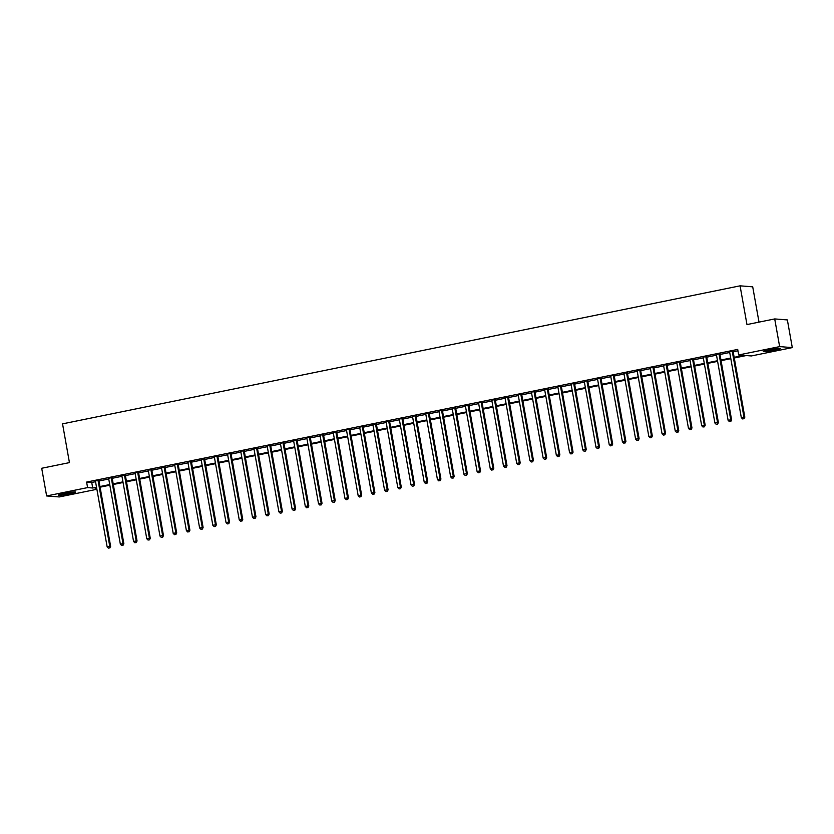 <?xml version="1.0" encoding="UTF-8"?>
<svg xmlns="http://www.w3.org/2000/svg" width="834" height="834" viewBox="0 0 834 834"><rect width="100%" height="100%" fill="white"/><g stroke="black" fill="none" stroke-linecap="round" stroke-linejoin="round"><path stroke-width="1.25" d="M64.291 493.384A8.799 0.709 -10.1 0 1 75.623 492.05A8.799 0.709 -10.1 0 1 69.629 493.801A8.799 0.709 -10.1 0 1 58.297 495.135A8.799 0.709 -10.1 0 1 64.291 493.384M769.302 349.759A8.799 0.709 -10.1 0 1 780.634 348.424A8.799 0.709 -10.1 0 1 774.64 350.176A8.799 0.709 -10.1 0 1 763.308 351.51A8.799 0.709 -10.1 0 1 769.302 349.759M759.013 322.132L752.716 286.833L740.071 285.833L62.54 423.86L69.441 462.609L41.7 468.26L46.631 495.949L87.591 487.598L92.72 488.005L96.515 487.233M740.071 285.833L746.972 324.582L774.713 318.932L787.369 319.933L792.3 347.611L751.34 355.962L746.211 355.555L734.274 357.984M96.88 489.287L59.287 496.939L46.631 495.949M734.16 357.327L743.813 355.367L738.684 354.961L737.704 349.425L86.6 482.062L91.73 482.469L95.535 481.698M98.985 480.989L108.743 479.008M112.204 478.299L121.952 476.308M125.413 475.609L135.171 473.618M138.621 472.92L148.379 470.929M151.84 470.22L161.598 468.239M165.049 467.53L174.806 465.549M178.257 464.84L188.015 462.849M191.476 462.151L201.234 460.159M204.684 459.461L214.442 457.47M217.893 456.771L227.651 454.78M231.112 454.071L240.87 452.091M244.32 451.382L254.078 449.401M257.539 448.692L267.287 446.701M270.748 446.002L280.505 444.011M283.956 443.313L293.714 441.322M297.175 440.613L306.933 438.632M310.384 437.923L320.141 435.942M323.592 435.233L333.35 433.242M336.811 432.544L346.569 430.553M350.019 429.854L359.777 427.863M363.228 427.164L372.986 425.173M376.447 424.464L386.205 422.484M389.655 421.775L399.413 419.783M402.874 419.085L412.622 417.094M416.083 416.395L425.84 414.404M429.291 413.706L439.049 411.715M442.51 411.006L452.268 409.025M455.718 408.316L465.476 406.335M468.927 405.626L478.685 403.635M482.146 402.937L491.904 400.946M495.354 400.247L505.112 398.256M508.563 397.547L518.321 395.566M521.782 394.857L531.539 392.877M534.99 392.168L544.748 390.176M548.209 389.478L557.956 387.487M561.418 386.788L571.175 384.797M574.626 384.099L584.384 382.108M587.845 381.399L597.603 379.418M601.053 378.709L610.811 376.728M614.262 376.019L624.02 374.028M627.481 373.33L637.239 371.338M640.689 370.64L650.447 368.649M653.898 367.94L663.655 365.959M667.117 365.25L676.874 363.27M680.325 362.561L690.083 360.569M693.544 359.871L703.291 357.88M706.752 357.181L716.51 355.19M719.961 354.481L729.719 352.501M733.18 351.792L737.954 350.822M733.18 351.041L729.541 351.781M719.961 353.741L716.333 354.481M706.752 356.431L703.125 357.171M693.544 359.12L689.906 359.861M680.325 361.81L676.697 362.55M667.117 364.5L663.489 365.24M653.908 367.2L650.27 367.94M640.689 369.889L637.061 370.63M627.481 372.579L623.853 373.319M614.272 375.269L610.634 376.009M601.053 377.958L597.425 378.699M587.845 380.648L584.207 381.388M574.626 383.348L570.998 384.088M561.418 386.038L557.79 386.778M548.209 388.727L544.571 389.468M534.99 391.417L531.362 392.157M521.782 394.107L518.154 394.847M508.573 396.807L504.935 397.547M495.354 399.496L491.726 400.237M482.146 402.186L478.518 402.926M468.937 404.876L465.299 405.616M455.718 407.565L452.091 408.306M442.51 410.265L438.872 410.995M429.291 412.955L425.663 413.695M416.083 415.645L412.455 416.385M402.874 418.334L399.236 419.075M389.655 421.024L386.027 421.764M376.447 423.714L372.819 424.454M363.238 426.414L359.6 427.154M350.019 429.103L346.391 429.844M336.811 431.793L333.183 432.533M323.602 434.483L319.964 435.223M310.384 437.172L306.756 437.913M297.175 439.872L293.537 440.613M283.956 442.562L280.328 443.302M270.748 445.252L267.12 445.992M257.539 447.941L253.901 448.682M244.32 450.631L240.692 451.371M231.112 453.331L227.484 454.061M217.903 456.021L214.265 456.761M204.684 458.71L201.057 459.451M191.476 461.4L187.848 462.14M178.267 464.09L174.629 464.83M165.049 466.779L161.421 467.52M151.84 469.479L148.202 470.22M138.621 472.169L134.993 472.909M125.413 474.859L121.785 475.599M112.204 477.548L108.566 478.289M98.985 480.238L95.357 480.978M774.713 318.932L779.644 346.61L792.3 347.611M86.6 482.062L87.591 487.598M738.684 354.961L779.644 346.61M99.976 486.524L109.734 484.544M113.184 483.835L122.942 481.844M126.403 481.145L136.15 479.154M139.612 478.455L149.369 476.464M152.82 475.766L162.578 473.775M166.039 473.066L175.786 471.085M179.247 470.376L189.005 468.395M192.456 467.686L202.214 465.695M205.675 464.997L215.433 463.006M218.883 462.307L228.641 460.316M232.092 459.607L241.85 457.626M245.311 456.917L255.068 454.937M258.519 454.228L268.277 452.236M271.738 451.538L281.485 449.547M284.947 448.848L294.704 446.857M298.155 446.148L307.913 444.168M311.374 443.459L321.121 441.478M324.582 440.769L334.34 438.778M337.791 438.079L347.549 436.088M351.01 435.39L360.768 433.399M364.218 432.7L373.976 430.709M377.427 430L387.184 428.019M390.646 427.31L400.403 425.33M403.854 424.621L413.612 422.629M417.073 421.931L426.82 419.94M430.281 419.241L440.039 417.25M443.49 416.541L453.248 414.561M456.709 413.852L466.456 411.871M469.917 411.162L479.675 409.171M483.126 408.472L492.884 406.481M496.345 405.783L506.102 403.792M509.553 403.093L519.311 401.102M522.762 400.393L532.519 398.412M535.981 397.703L545.738 395.712M549.189 395.014L558.947 393.022M562.408 392.324L572.155 390.333M575.616 389.634L585.374 387.643M588.825 386.934L598.583 384.954M602.044 384.245L611.791 382.264M615.252 381.555L625.01 379.564M628.461 378.865L638.219 376.874M641.68 376.176L651.437 374.185M654.888 373.476L664.646 371.495M668.097 370.786L677.854 368.805M681.315 368.096L691.073 366.105M694.524 365.407L704.282 363.416M707.743 362.717L717.49 360.726M720.951 360.027L730.709 358.036M96.629 487.88L95.107 488.192L96.713 488.317M730.824 358.683L721.066 360.674M717.615 361.383L707.857 363.363M704.396 364.072L694.639 366.063M691.188 366.762L681.43 368.753M677.969 369.452L668.222 371.443M664.761 372.141L655.003 374.132M651.552 374.841L641.794 376.822M638.333 377.531L628.575 379.512M625.125 380.221L615.367 382.212M611.916 382.91L602.158 384.901M598.697 385.6L588.94 387.591M585.489 388.3L575.731 390.281M572.28 390.99L562.523 392.97M559.061 393.679L549.304 395.67M545.853 396.369L536.095 398.36M532.634 399.059L522.887 401.05M519.426 401.748L509.668 403.739M506.217 404.448L496.459 406.429M492.998 407.138L483.24 409.119M479.79 409.828L470.032 411.819M466.581 412.517L456.823 414.508M453.362 415.207L443.605 417.198M440.154 417.907L430.396 419.888M426.945 420.597L417.188 422.577M413.727 423.286L403.969 425.277M400.518 425.976L390.76 427.967M387.299 428.666L377.552 430.657M374.091 431.366L364.333 433.346M360.882 434.055L351.124 436.036M347.663 436.745L337.916 438.736M334.455 439.435L324.697 441.426M321.246 442.124L311.489 444.115M308.027 444.814L298.27 446.805M294.819 447.514L285.061 449.495M281.611 450.204L271.853 452.184M268.392 452.893L258.634 454.884M255.183 455.583L245.425 457.574M241.964 458.273L232.217 460.264M228.756 460.973L218.998 462.953M215.547 463.662L205.79 465.643M202.328 466.352L192.581 468.343M189.12 469.042L179.362 471.033M175.911 471.731L166.154 473.722M162.693 474.421L152.935 476.412M149.484 477.121L139.726 479.102M136.276 479.811L126.518 481.802M123.057 482.5L113.299 484.491M109.848 485.19L100.09 487.181M91.73 482.469L92.72 488.005M732.325 350.978L732.294 351.124A1.126 1.074 -85.5 0 0 732.294 351.562L743.97 417.104L741.322 417.646L729.646 352.094A1.126 1.074 -85.5 0 0 729.5 351.698L729.416 351.573M733.222 350.791L733.149 351.197A1.126 1.074 -85.5 0 0 733.149 351.625L744.825 417.177L743.97 417.104L743.688 418.731L742.635 418.939L743.688 418.731M744.032 418.751L744.825 417.177M741.322 417.646L742.635 418.939M719.106 353.668L719.085 353.824A1.126 1.074 -85.5 0 0 719.075 354.252L730.751 419.794L728.113 420.336L716.437 354.784A1.126 1.074 -85.5 0 0 716.291 354.387L716.208 354.262M720.013 353.491L719.94 353.887A1.126 1.074 -85.5 0 0 719.93 354.314L731.606 419.867L730.751 419.794L730.48 421.42L729.416 421.639L730.48 421.42M730.813 421.441L731.606 419.867M728.113 420.336L729.416 421.639M705.898 356.358L705.866 356.514A1.126 1.074 -85.5 0 0 705.866 356.942L717.542 422.494L714.905 423.026L703.229 357.484A1.126 1.074 -85.5 0 0 703.072 357.077L702.999 356.952M706.805 356.181L706.721 356.577A1.126 1.074 -85.5 0 0 706.721 357.004L718.397 422.557L717.542 422.494L717.261 424.11L716.208 424.329L717.261 424.11M717.605 424.141L718.397 422.557M714.905 423.026L716.208 424.329M692.689 359.058L692.658 359.204A1.126 1.074 -85.5 0 0 692.658 359.631L704.334 425.184L701.686 425.715L690.01 360.173A1.126 1.074 -85.5 0 0 689.864 359.777L689.781 359.642M693.586 358.87L693.513 359.266A1.126 1.074 -85.5 0 0 693.513 359.704L705.189 425.246L704.334 425.184L704.052 426.799L702.989 427.018L704.052 426.799M704.396 426.831L705.189 425.246M701.686 425.715L702.989 427.018M679.47 361.748L679.449 361.893A1.126 1.074 -85.5 0 0 679.439 362.321L691.115 427.873L688.477 428.415L676.801 362.863A1.126 1.074 -85.5 0 0 676.645 362.467L676.572 362.331M680.377 361.56L680.304 361.966A1.126 1.074 -85.5 0 0 680.294 362.394L691.97 427.936L691.115 427.873L690.833 429.489L689.781 429.708L690.833 429.489M691.178 429.52L691.97 427.936M688.477 428.415L689.781 429.708M765.247 350.707A8.747 0.698 169.9 0 0 778.529 348.341M777.747 348.414A7.621 0.615 -10.1 0 1 766.008 350.499M72.735 492.029A7.621 0.615 -10.1 0 1 69.118 492.884A7.621 0.615 -10.1 0 1 61.007 494.124M60.246 494.322A8.747 0.698 169.9 0 0 69.451 492.915A8.747 0.698 169.9 0 0 73.528 491.966M666.262 364.437L666.23 364.583A1.126 1.074 -85.5 0 0 666.23 365.021L677.906 430.563L675.259 431.105L663.583 365.553A1.126 1.074 -85.5 0 0 663.437 365.156L663.353 365.031M667.169 364.249L667.085 364.656A1.126 1.074 -85.5 0 0 667.085 365.083L678.761 430.636L677.906 430.563L677.625 432.189L676.572 432.398L677.625 432.189M677.969 432.21L678.761 430.636M675.259 431.105L676.572 432.398M653.053 367.127L653.022 367.283A1.126 1.074 -85.5 0 0 653.022 367.711L664.698 433.253L662.05 433.795L650.374 368.242A1.126 1.074 -85.5 0 0 650.228 367.846L650.145 367.721M653.95 366.939L653.877 367.346A1.126 1.074 -85.5 0 0 653.877 367.773L665.553 433.326L664.698 433.253L664.417 434.879L663.353 435.087L664.417 434.879M664.761 434.9L665.553 433.326M662.05 433.795L663.353 435.087M639.834 369.816L639.803 369.973A1.126 1.074 -85.5 0 0 639.803 370.4L651.479 435.953L648.842 436.484L637.166 370.942A1.126 1.074 -85.5 0 0 637.009 370.536L636.936 370.411M640.741 369.639L640.658 370.035A1.126 1.074 -85.5 0 0 640.658 370.463L652.334 436.015L651.479 435.953L651.198 437.569L650.145 437.787L651.198 437.569M651.542 437.6L652.334 436.015M648.842 436.484L650.145 437.787M626.626 372.506L626.595 372.662A1.126 1.074 -85.5 0 0 626.595 373.09L638.271 438.642L635.623 439.174L623.947 373.632A1.126 1.074 -85.5 0 0 623.801 373.236L623.717 373.1M627.522 372.329L627.449 372.725A1.126 1.074 -85.5 0 0 627.449 373.163L639.125 438.705L638.271 438.642L637.989 440.258L636.936 440.477L637.989 440.258M638.333 440.289L639.125 438.705M635.623 439.174L636.936 440.477M613.417 375.206L613.386 375.352A1.126 1.074 -85.5 0 0 613.376 375.78L625.052 441.332L622.414 441.874L610.738 376.322A1.126 1.074 -85.5 0 0 610.592 375.925L610.509 375.79M614.314 375.019L614.241 375.425A1.126 1.074 -85.5 0 0 614.231 375.853L625.907 441.394L625.052 441.332L624.781 442.948L623.717 443.167L624.781 442.948M625.114 442.979L625.907 441.394M622.414 441.874L623.717 443.167M600.199 377.896L600.167 378.042A1.126 1.074 -85.5 0 0 600.167 378.469L611.843 444.022L609.206 444.564L597.53 379.011A1.126 1.074 -85.5 0 0 597.373 378.615L597.3 378.49M601.106 377.708L601.022 378.115A1.126 1.074 -85.5 0 0 601.022 378.542L612.698 444.095L611.843 444.022L611.562 445.648L610.509 445.856L611.562 445.648M611.906 445.669L612.698 444.095M609.206 444.564L610.509 445.856M586.99 380.585L586.959 380.742A1.126 1.074 -85.5 0 0 586.959 381.169L598.635 446.711L595.987 447.253L584.311 381.701A1.126 1.074 -85.5 0 0 584.165 381.305L584.081 381.18M587.887 380.398L587.814 380.804A1.126 1.074 -85.5 0 0 587.814 381.232L599.49 446.784L598.635 446.711L598.353 448.338L597.3 448.546L598.353 448.338M598.697 448.358L599.49 446.784M595.987 447.253L597.3 448.546M573.771 383.275L573.75 383.432A1.126 1.074 -85.5 0 0 573.74 383.859L585.416 449.401L582.778 449.943L571.102 384.391A1.126 1.074 -85.5 0 0 570.956 383.994L570.873 383.869M574.678 383.098L574.605 383.494A1.126 1.074 -85.5 0 0 574.595 383.921L586.271 449.474L585.416 449.401L585.145 451.027L584.081 451.246L585.145 451.027M585.478 451.058L586.271 449.474M582.778 449.943L584.081 451.246M560.563 385.965L560.531 386.121A1.126 1.074 -85.5 0 0 560.531 386.549L572.207 452.101L569.57 452.633L557.894 387.091A1.126 1.074 -85.5 0 0 557.737 386.695L557.665 386.559M561.47 385.788L561.386 386.184A1.126 1.074 -85.5 0 0 561.386 386.622L573.062 452.164L572.207 452.101L571.926 453.717L570.873 453.936L571.926 453.717M572.27 453.748L573.062 452.164M569.57 452.633L570.873 453.936M547.354 388.665L547.323 388.811A1.126 1.074 -85.5 0 0 547.323 389.238L558.999 454.791L556.351 455.322L544.675 389.78A1.126 1.074 -85.5 0 0 544.529 389.384L544.446 389.249M548.251 388.477L548.178 388.884A1.126 1.074 -85.5 0 0 548.178 389.311L559.854 454.853L558.999 454.791L558.717 456.406L557.654 456.625L558.717 456.406M559.061 456.438L559.854 454.853M556.351 455.322L557.654 456.625M534.135 391.354L534.114 391.5A1.126 1.074 -85.5 0 0 534.104 391.928L545.78 457.48L543.143 458.022L531.466 392.47A1.126 1.074 -85.5 0 0 531.31 392.074L531.237 391.938M535.042 391.167L534.969 391.573A1.126 1.074 -85.5 0 0 534.959 392.001L546.635 457.543L545.78 457.48L545.499 459.107L544.446 459.315L545.499 459.107M545.843 459.127L546.635 457.543M543.143 458.022L544.446 459.315M520.927 394.044L520.896 394.19A1.126 1.074 -85.5 0 0 520.896 394.628L532.572 460.17L529.924 460.712L518.248 395.16A1.126 1.074 -85.5 0 0 518.102 394.763L518.029 394.638M521.834 393.856L521.75 394.263A1.126 1.074 -85.5 0 0 521.75 394.691L533.426 460.243L532.572 460.17L532.29 461.796L531.237 462.005L532.29 461.796M532.634 461.817L533.426 460.243M529.924 460.712L531.237 462.005M507.718 396.734L507.687 396.89A1.126 1.074 -85.5 0 0 507.687 397.318L519.363 462.86L516.715 463.402L505.039 397.849A1.126 1.074 -85.5 0 0 504.893 397.453L504.81 397.328M508.615 396.546L508.542 396.953A1.126 1.074 -85.5 0 0 508.542 397.38L520.218 462.933L519.363 462.86L519.082 464.486L518.018 464.705L519.082 464.486M519.426 464.507L520.218 462.933M516.715 463.402L518.018 464.705M494.499 399.423L494.468 399.58A1.126 1.074 -85.5 0 0 494.468 400.007L506.144 465.56L503.507 466.091L491.831 400.549A1.126 1.074 -85.5 0 0 491.674 400.143L491.601 400.018M495.406 399.246L495.323 399.642A1.126 1.074 -85.5 0 0 495.323 400.07L506.999 465.622L506.144 465.56L505.863 467.176L504.81 467.394L505.863 467.176M506.207 467.207L506.999 465.622M503.507 466.091L504.81 467.394M481.291 402.124L481.26 402.269A1.126 1.074 -85.5 0 0 481.26 402.697L492.936 468.249L490.288 468.781L478.612 403.239A1.126 1.074 -85.5 0 0 478.466 402.843L478.382 402.707M482.198 401.936L482.115 402.332A1.126 1.074 -85.5 0 0 482.115 402.77L493.791 468.312L492.936 468.249L492.654 469.865L491.601 470.084L492.654 469.865M492.998 469.896L493.791 468.312M490.288 468.781L491.601 470.084M468.082 404.813L468.051 404.959A1.126 1.074 -85.5 0 0 468.041 405.387L479.717 470.939L477.079 471.481L465.403 405.929A1.126 1.074 -85.5 0 0 465.257 405.532L465.174 405.397M468.979 404.626L468.906 405.032A1.126 1.074 -85.5 0 0 468.896 405.46L480.572 471.002L479.717 470.939L479.446 472.555L478.382 472.774L479.446 472.555M479.779 472.586L480.572 471.002M477.079 471.481L478.382 472.774M454.864 407.503L454.832 407.649A1.126 1.074 -85.5 0 0 454.832 408.087L466.508 473.629L463.871 474.171L452.195 408.618A1.126 1.074 -85.5 0 0 452.038 408.222L451.965 408.097M455.771 407.315L455.687 407.722A1.126 1.074 -85.5 0 0 455.687 408.149L467.363 473.702L466.508 473.629L466.227 475.255L465.174 475.463L466.227 475.255M466.571 475.276L467.363 473.702M463.871 474.171L465.174 475.463M441.655 410.192L441.624 410.349A1.126 1.074 -85.5 0 0 441.624 410.776L453.3 476.318L450.652 476.86L438.976 411.308A1.126 1.074 -85.5 0 0 438.83 410.912L438.747 410.787M442.552 410.005L442.479 410.411A1.126 1.074 -85.5 0 0 442.479 410.839L454.155 476.391L453.3 476.318L453.018 477.945L451.965 478.153L453.018 477.945M453.362 477.965L454.155 476.391M450.652 476.86L451.965 478.153M428.436 412.882L428.415 413.038A1.126 1.074 -85.5 0 0 428.405 413.466L440.081 479.008L437.443 479.55L425.767 414.008A1.126 1.074 -85.5 0 0 425.621 413.601L425.538 413.476M429.343 412.705L429.27 413.101A1.126 1.074 -85.5 0 0 429.26 413.528L440.936 479.081L440.081 479.008L439.81 480.634L438.747 480.853L439.81 480.634M440.143 480.665L440.936 479.081M437.443 479.55L438.747 480.853M415.228 415.572L415.196 415.728A1.126 1.074 -85.5 0 0 415.196 416.156L426.872 481.708L424.235 482.24L412.559 416.698A1.126 1.074 -85.5 0 0 412.403 416.302L412.33 416.166M416.135 415.395L416.051 415.791A1.126 1.074 -85.5 0 0 416.051 416.229L427.727 481.771L426.872 481.708L426.591 483.324L425.538 483.543L426.591 483.324M426.935 483.355L427.727 481.771M424.235 482.24L425.538 483.543M402.019 418.272L401.988 418.418A1.126 1.074 -85.5 0 0 401.988 418.845L413.664 484.398L411.016 484.94L399.34 419.387A1.126 1.074 -85.5 0 0 399.194 418.991L399.111 418.856M402.916 418.084L402.843 418.491A1.126 1.074 -85.5 0 0 402.843 418.918L414.519 484.46L413.664 484.398L413.383 486.013L412.319 486.232L413.383 486.013M413.727 486.045L414.519 484.46M411.016 484.94L412.319 486.232M388.8 420.962L388.78 421.107A1.126 1.074 -85.5 0 0 388.769 421.535L400.445 487.087L397.808 487.629L386.132 422.077A1.126 1.074 -85.5 0 0 385.975 421.681L385.902 421.556M389.707 420.774L389.634 421.18A1.126 1.074 -85.5 0 0 389.624 421.608L401.3 487.16L400.445 487.087L400.164 488.714L399.111 488.922L400.164 488.714M400.508 488.734L401.3 487.16M397.808 487.629L399.111 488.922M375.592 423.651L375.561 423.808A1.126 1.074 -85.5 0 0 375.561 424.235L387.237 489.777L384.589 490.319L372.913 424.767A1.126 1.074 -85.5 0 0 372.767 424.37L372.694 424.245M376.499 423.463L376.415 423.87A1.126 1.074 -85.5 0 0 376.415 424.298L388.091 489.85L387.237 489.777L386.955 491.403L385.902 491.612L386.955 491.403M387.299 491.424L388.091 489.85M384.589 490.319L385.902 491.612M362.383 426.341L362.352 426.497A1.126 1.074 -85.5 0 0 362.352 426.925L374.028 492.467L371.38 493.009L359.704 427.456A1.126 1.074 -85.5 0 0 359.558 427.06L359.475 426.935M363.28 426.164L363.207 426.56A1.126 1.074 -85.5 0 0 363.207 426.987L374.883 492.54L374.028 492.467L373.747 494.093L372.683 494.312L373.747 494.093M374.091 494.124L374.883 492.54M371.38 493.009L372.683 494.312M349.165 429.03L349.133 429.187A1.126 1.074 -85.5 0 0 349.133 429.614L360.809 495.167L358.172 495.698L346.496 430.156A1.126 1.074 -85.5 0 0 346.339 429.75L346.266 429.625M350.072 428.853L349.988 429.249A1.126 1.074 -85.5 0 0 349.988 429.677L361.664 495.229L360.809 495.167L360.528 496.783L359.475 497.001L360.528 496.783M360.872 496.814L361.664 495.229M358.172 495.698L359.475 497.001M335.956 431.731L335.925 431.876A1.126 1.074 -85.5 0 0 335.925 432.304L347.601 497.856L344.953 498.388L333.277 432.846A1.126 1.074 -85.5 0 0 333.131 432.45L333.047 432.314M336.863 431.543L336.78 431.949A1.126 1.074 -85.5 0 0 336.78 432.377L348.456 497.919L347.601 497.856L347.319 499.472L346.266 499.691L347.319 499.472M347.663 499.503L348.456 497.919M344.953 498.388L346.266 499.691M322.748 434.42L322.716 434.566A1.126 1.074 -85.5 0 0 322.706 434.994L334.382 500.546L331.744 501.088L320.068 435.536A1.126 1.074 -85.5 0 0 319.922 435.139L319.839 435.004M323.644 434.233L323.571 434.639A1.126 1.074 -85.5 0 0 323.571 435.067L335.237 500.608L334.382 500.546L334.111 502.162L333.047 502.381L334.111 502.162M334.444 502.193L335.237 500.608M331.744 501.088L333.047 502.381M309.529 437.11L309.497 437.256A1.126 1.074 -85.5 0 0 309.497 437.694L321.173 503.236L318.536 503.778L306.86 438.225A1.126 1.074 -85.5 0 0 306.703 437.829L306.631 437.704M310.436 436.922L310.352 437.329A1.126 1.074 -85.5 0 0 310.352 437.756L322.028 503.309L321.173 503.236L320.892 504.862L319.839 505.07L320.892 504.862M321.236 504.883L322.028 503.309M318.536 503.778L319.839 505.07M296.32 439.799L296.289 439.956A1.126 1.074 -85.5 0 0 296.289 440.383L307.965 505.925L305.317 506.467L293.641 440.915A1.126 1.074 -85.5 0 0 293.495 440.519L293.412 440.394M297.217 439.612L297.144 440.018A1.126 1.074 -85.5 0 0 297.144 440.446L308.82 505.998L307.965 505.925L307.683 507.552L306.631 507.77L307.683 507.552M308.027 507.572L308.82 505.998M305.317 506.467L306.631 507.77M283.101 442.489L283.08 442.646A1.126 1.074 -85.5 0 0 283.07 443.073L294.746 508.625L292.108 509.157L280.433 443.615A1.126 1.074 -85.5 0 0 280.287 443.208L280.203 443.083M284.008 442.312L283.935 442.708A1.126 1.074 -85.5 0 0 283.925 443.135L295.601 508.688L294.746 508.625L294.475 510.241L293.412 510.46L294.475 510.241M294.809 510.272L295.601 508.688M292.108 509.157L293.412 510.46M269.893 445.179L269.862 445.335A1.126 1.074 -85.5 0 0 269.862 445.763L281.538 511.315L278.9 511.847L267.224 446.305A1.126 1.074 -85.5 0 0 267.068 445.909L266.995 445.773M270.8 445.002L270.716 445.398A1.126 1.074 -85.5 0 0 270.716 445.836L282.392 511.378L281.538 511.315L281.256 512.931L280.203 513.15L281.256 512.931M281.6 512.962L282.392 511.378M278.9 511.847L280.203 513.15M256.684 447.879L256.653 448.025A1.126 1.074 -85.5 0 0 256.653 448.452L268.329 514.005L265.681 514.547L254.005 448.994A1.126 1.074 -85.5 0 0 253.859 448.598L253.776 448.463M257.581 447.691L257.508 448.098A1.126 1.074 -85.5 0 0 257.508 448.525L269.184 514.067L268.329 514.005L268.048 515.62L266.984 515.839L268.048 515.62M268.392 515.652L269.184 514.067M265.681 514.547L266.984 515.839M243.465 450.568L243.445 450.714A1.126 1.074 -85.5 0 0 243.434 451.152L255.11 516.694L252.473 517.236L240.797 451.684A1.126 1.074 -85.5 0 0 240.64 451.288L240.567 451.163M244.372 450.381L244.299 450.787A1.126 1.074 -85.5 0 0 244.289 451.215L255.965 516.767L255.11 516.694L254.829 518.321L253.776 518.529L254.829 518.321M255.173 518.341L255.965 516.767M252.473 517.236L253.776 518.529M230.257 453.258L230.226 453.415A1.126 1.074 -85.5 0 0 230.226 453.842L241.902 519.384L239.254 519.926L227.578 454.374A1.126 1.074 -85.5 0 0 227.432 453.977L227.359 453.852M231.164 453.071L231.081 453.477A1.126 1.074 -85.5 0 0 231.081 453.904L242.757 519.457L241.902 519.384L241.62 521.01L240.567 521.219L241.62 521.01M241.964 521.031L242.757 519.457M239.254 519.926L240.567 521.219M217.048 455.948L217.017 456.104A1.126 1.074 -85.5 0 0 217.017 456.532L228.693 522.074L226.045 522.616L214.369 457.074A1.126 1.074 -85.5 0 0 214.223 456.667L214.14 456.542M217.945 455.771L217.872 456.167A1.126 1.074 -85.5 0 0 217.872 456.594L229.548 522.147L228.693 522.074L228.412 523.7L227.348 523.919L228.412 523.7M228.756 523.731L229.548 522.147M226.045 522.616L227.348 523.919M203.83 458.637L203.798 458.794A1.126 1.074 -85.5 0 0 203.798 459.221L215.474 524.774L212.837 525.305L201.161 459.763A1.126 1.074 -85.5 0 0 201.004 459.367L200.931 459.232M204.737 458.46L204.664 458.856A1.126 1.074 -85.5 0 0 204.653 459.294L216.329 524.836L215.474 524.774L215.193 526.39L214.14 526.608L215.193 526.39M215.537 526.421L216.329 524.836M212.837 525.305L214.14 526.608M190.621 461.338L190.59 461.483A1.126 1.074 -85.5 0 0 190.59 461.911L202.266 527.463L199.618 527.995L187.942 462.453A1.126 1.074 -85.5 0 0 187.796 462.057L187.713 461.921M191.528 461.15L191.445 461.556A1.126 1.074 -85.5 0 0 191.445 461.984L203.121 527.526L202.266 527.463L201.984 529.079L200.931 529.298L201.984 529.079M202.328 529.11L203.121 527.526M199.618 527.995L200.931 529.298M177.413 464.027L177.381 464.173A1.126 1.074 -85.5 0 0 177.381 464.601L189.047 530.153L186.409 530.695L174.733 465.143A1.126 1.074 -85.5 0 0 174.587 464.747L174.504 464.621M178.309 463.84L178.236 464.246A1.126 1.074 -85.5 0 0 178.236 464.674L189.912 530.216L189.047 530.153L188.776 531.779L187.713 531.988L188.776 531.779M189.109 531.8L189.912 530.216M186.409 530.695L187.713 531.988M164.194 466.717L164.162 466.863A1.126 1.074 -85.5 0 0 164.162 467.301L175.838 532.843L173.201 533.385L161.525 467.832A1.126 1.074 -85.5 0 0 161.369 467.436L161.296 467.311M165.101 466.529L165.017 466.936A1.126 1.074 -85.5 0 0 165.017 467.363L176.693 532.916L175.838 532.843L175.557 534.469L174.504 534.677L175.557 534.469M175.901 534.49L176.693 532.916M173.201 533.385L174.504 534.677M150.985 469.406L150.954 469.563A1.126 1.074 -85.5 0 0 150.954 469.99L162.63 535.532L159.982 536.074L148.306 470.522A1.126 1.074 -85.5 0 0 148.16 470.126L148.077 470.001M151.882 469.229L151.809 469.625A1.126 1.074 -85.5 0 0 151.809 470.053L163.485 535.605L162.63 535.532L162.349 537.159L161.296 537.377L162.349 537.159M162.693 537.179L163.485 535.605M159.982 536.074L161.296 537.377M137.766 472.096L137.746 472.252A1.126 1.074 -85.5 0 0 137.735 472.68L149.411 538.232L146.774 538.764L135.098 473.222A1.126 1.074 -85.5 0 0 134.952 472.815L134.868 472.69M138.673 471.919L138.6 472.315A1.126 1.074 -85.5 0 0 138.59 472.742L150.266 538.295L149.411 538.232L149.14 539.848L148.077 540.067L149.14 539.848M149.474 539.879L150.266 538.295M146.774 538.764L148.077 540.067M124.558 474.796L124.527 474.942A1.126 1.074 -85.5 0 0 124.527 475.37L136.203 540.922L133.565 541.454L121.889 475.912A1.126 1.074 -85.5 0 0 121.733 475.516L121.66 475.38M125.465 474.609L125.381 475.015A1.126 1.074 -85.5 0 0 125.381 475.443L137.057 540.985L136.203 540.922L135.921 542.538L134.868 542.757L135.921 542.538M136.265 542.569L137.057 540.985M133.565 541.454L134.868 542.757M111.349 477.486L111.318 477.632A1.126 1.074 -85.5 0 0 111.318 478.059L122.994 543.612L120.346 544.154L108.67 478.601A1.126 1.074 -85.5 0 0 108.524 478.205L108.441 478.07M112.246 477.298L112.173 477.705A1.126 1.074 -85.5 0 0 112.173 478.132L123.849 543.674L122.994 543.612L122.713 545.227L121.649 545.446L122.713 545.227M123.057 545.259L123.849 543.674M120.346 544.154L121.649 545.446M98.131 480.175L98.11 480.321A1.126 1.074 -85.5 0 0 98.099 480.759L109.775 546.301L107.138 546.843L95.462 481.291A1.126 1.074 -85.5 0 0 95.305 480.895L95.232 480.77M99.037 479.988L98.965 480.394A1.126 1.074 -85.5 0 0 98.954 480.822L110.63 546.374L109.775 546.301L109.494 547.928L108.441 548.136L109.494 547.928M109.838 547.948L110.63 546.374M107.138 546.843L108.441 548.136M732.294 351.124L733.149 351.197M732.294 351.562L733.149 351.625M719.085 353.824L719.94 353.887M719.075 354.252L719.93 354.314M705.866 356.514L706.721 356.577M705.866 356.942L706.721 357.004M692.658 359.204L693.513 359.266M692.658 359.631L693.513 359.704M679.449 361.893L680.304 361.966M679.439 362.321L680.294 362.394M666.23 364.583L667.085 364.656M666.23 365.021L667.085 365.083M653.022 367.283L653.877 367.346M653.022 367.711L653.877 367.773M639.803 369.973L640.658 370.035M639.803 370.4L640.658 370.463M626.595 372.662L627.449 372.725M626.595 373.09L627.449 373.163M613.386 375.352L614.241 375.425M613.376 375.78L614.231 375.853M600.167 378.042L601.022 378.115M600.167 378.469L601.022 378.542M586.959 380.742L587.814 380.804M586.959 381.169L587.814 381.232M573.75 383.432L574.605 383.494M573.74 383.859L574.595 383.921M560.531 386.121L561.386 386.184M560.531 386.549L561.386 386.622M547.323 388.811L548.178 388.884M547.323 389.238L548.178 389.311M534.114 391.5L534.969 391.573M534.104 391.928L534.959 392.001M520.896 394.19L521.75 394.263M520.896 394.628L521.75 394.691M507.687 396.89L508.542 396.953M507.687 397.318L508.542 397.38M494.468 399.58L495.323 399.642M494.468 400.007L495.323 400.07M481.26 402.269L482.115 402.332M481.26 402.697L482.115 402.77M468.051 404.959L468.906 405.032M468.041 405.387L468.896 405.46M454.832 407.649L455.687 407.722M454.832 408.087L455.687 408.149M441.624 410.349L442.479 410.411M441.624 410.776L442.479 410.839M428.415 413.038L429.27 413.101M428.405 413.466L429.26 413.528M415.196 415.728L416.051 415.791M415.196 416.156L416.051 416.229M401.988 418.418L402.843 418.491M401.988 418.845L402.843 418.918M388.78 421.107L389.634 421.18M388.769 421.535L389.624 421.608M375.561 423.808L376.415 423.87M375.561 424.235L376.415 424.298M362.352 426.497L363.207 426.56M362.352 426.925L363.207 426.987M349.133 429.187L349.988 429.249M349.133 429.614L349.988 429.677M335.925 431.876L336.78 431.949M335.925 432.304L336.78 432.377M322.716 434.566L323.571 434.639M322.706 434.994L323.571 435.067M309.497 437.256L310.352 437.329M309.497 437.694L310.352 437.756M296.289 439.956L297.144 440.018M296.289 440.383L297.144 440.446M283.08 442.646L283.935 442.708M283.07 443.073L283.925 443.135M269.862 445.335L270.716 445.398M269.862 445.763L270.716 445.836M256.653 448.025L257.508 448.098M256.653 448.452L257.508 448.525M243.445 450.714L244.299 450.787M243.434 451.152L244.289 451.215M230.226 453.415L231.081 453.477M230.226 453.842L231.081 453.904M217.017 456.104L217.872 456.167M217.017 456.532L217.872 456.594M203.798 458.794L204.664 458.856M203.798 459.221L204.653 459.294M190.59 461.483L191.445 461.556M190.59 461.911L191.445 461.984M177.381 464.173L178.236 464.246M177.381 464.601L178.236 464.674M164.162 466.863L165.017 466.936M164.162 467.301L165.017 467.363M150.954 469.563L151.809 469.625M150.954 469.99L151.809 470.053M137.746 472.252L138.6 472.315M137.735 472.68L138.59 472.742M124.527 474.942L125.381 475.015M124.527 475.37L125.381 475.443M111.318 477.632L112.173 477.705M111.318 478.059L112.173 478.132M98.11 480.321L98.965 480.394M98.099 480.759L98.954 480.822"/></g></svg>
